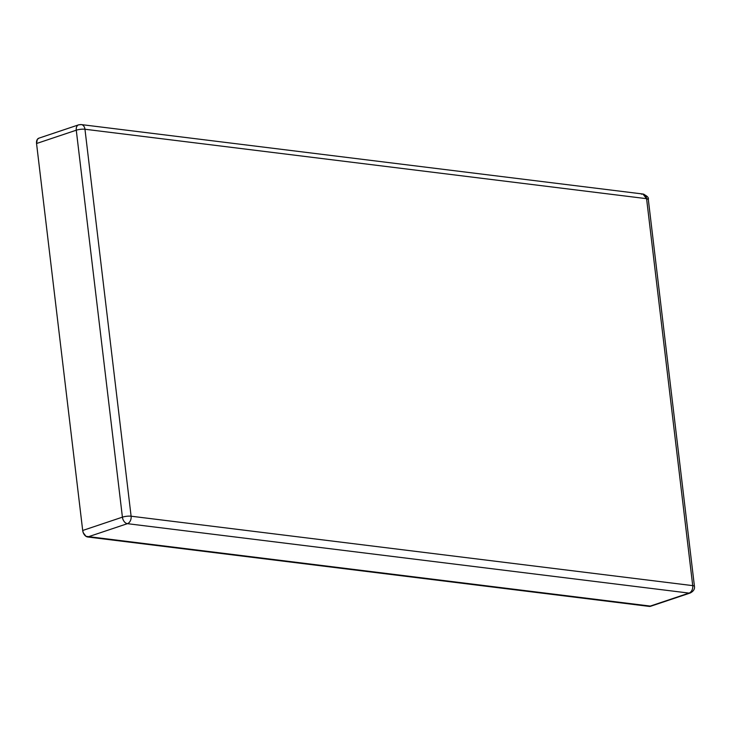 <?xml version="1.0" encoding="UTF-8"?>
<svg xmlns="http://www.w3.org/2000/svg" width="731" height="731" viewBox="0 0 731 731"><rect width="100%" height="100%" fill="white"/><g stroke="black" fill="none" stroke-linecap="round" stroke-linejoin="round"><path stroke-width="1.1" d="M650.882 606.154L85.993 536.326L83.288 532.808L82.694 530.478L36.55 143.514L37.299 139.438L38.917 138.159M78.582 124.864L38.862 138.177A6.186 4.075 71.5 0 0 36.55 143.514L76.271 130.2L122.415 517.155L82.694 530.478L36.55 143.514L76.271 130.2L122.415 517.155L82.694 530.478A6.186 4.075 71.5 0 0 87.683 536.983L127.404 523.67L689.022 593.097L649.302 606.41L87.683 536.983L127.404 523.67A6.186 4.075 -108.5 0 1 122.415 517.155A6.186 1.398 -6.8 0 1 131.105 516.205L84.96 129.25L646.579 198.677L692.723 585.632L131.105 516.205L84.96 129.25A6.186 4.441 -83 0 0 81.305 124.59A6.186 4.441 97 0 1 84.96 129.25A6.186 1.398 173.2 0 0 76.271 130.2A6.186 4.075 -108.5 0 1 78.582 124.864A6.186 4.075 -108.5 0 1 79.834 124.745A6.186 4.441 97 0 1 81.305 124.59L78.582 124.864A6.186 4.075 71.5 0 0 76.271 130.2A6.186 1.398 -6.8 0 1 84.96 129.25L646.579 198.677A6.186 4.441 -83 0 0 642.924 194.017L646.579 198.677L648.306 199.417A6.186 1.398 173.2 0 0 646.579 198.677L692.723 585.632L131.105 516.205A6.186 1.398 173.2 0 0 122.415 517.155A6.186 4.075 71.5 0 0 127.404 523.67A6.186 4.441 -83 0 0 131.105 516.205A6.186 4.441 97 0 1 127.404 523.67L689.022 593.097A6.186 4.441 -83 0 0 692.723 585.632A6.186 1.398 -6.8 0 1 694.45 586.381A6.186 1.398 173.2 0 0 692.723 585.632A6.186 4.441 97 0 1 689.022 593.097A6.186 4.075 71.5 0 0 690.274 592.978A6.186 4.075 -108.5 0 1 689.022 593.097L649.302 606.41A6.186 4.075 71.5 0 0 650.553 606.291L690.274 592.978C693.5 591.26 694.889 589.058 694.45 586.381L648.306 199.417C648.936 197.644 647.136 195.844 642.924 194.017L81.305 124.59M641.452 194.172L642.924 194.017"/></g></svg>
